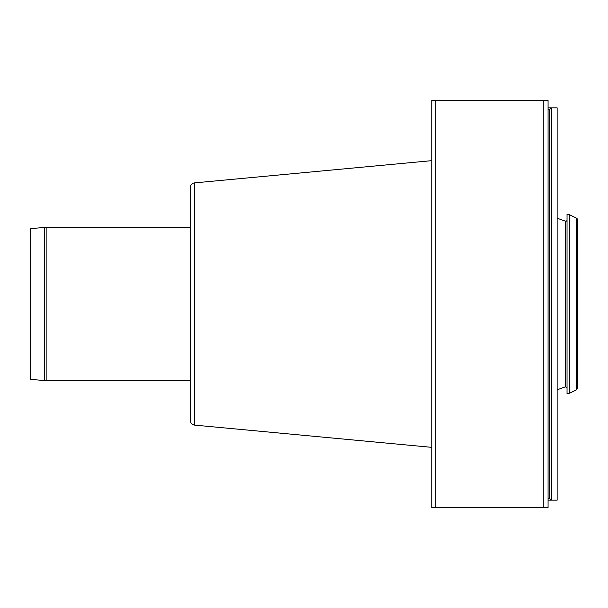<?xml version="1.0" encoding="UTF-8"?>
<svg xmlns="http://www.w3.org/2000/svg" width="608" height="608" viewBox="0 0 608 608"><rect width="100%" height="100%" fill="white"/><g stroke="black" fill="none" stroke-linecap="round" stroke-linejoin="round"><path stroke-width="0.91" d="M543.803 507.703L548.066 507.703L548.066 100.297L431.771 100.297L431.771 507.703L543.803 507.703L543.803 100.297M548.066 109.349L549.67 109.349L551.806 107.844L548.066 107.844M548.066 500.156L551.806 500.156L551.806 107.844L557.133 107.844L557.133 500.156L551.806 500.156L549.67 498.651L548.066 498.651M549.67 109.349L549.67 498.651M46.147 227.346L46.147 380.654A16.902 16.902 0 0 1 44.673 380.585L44.673 227.415L190.342 227.346M44.673 227.415L30.4 228.661L30.4 379.339L44.673 380.585M577.6 387.904L577.6 220.088A2.265 2.265 0 0 0 576.323 218.052L576.323 389.941L577.6 387.904L577.6 220.309M567.036 220.043A1.208 1.208 0 0 1 565.417 221.175L557.133 218.188M569.673 393.171L567.036 393.779L567.036 214.221A6.034 6.034 0 0 1 569.673 214.822L569.673 393.171L576.323 389.941M194.446 182.902L194.446 425.098C191.923 424.65 190.555 423.145 190.342 420.592L190.342 187.408A4.53 4.53 0 0 1 194.446 182.902L431.771 160.656M435.305 507.703L435.305 100.297M567.036 387.95L565.417 386.817L565.417 221.175M46.147 380.654L190.342 380.654M565.417 386.817L557.133 389.812M576.323 218.052L569.673 214.822M194.446 425.098L431.771 447.344"/></g></svg>

